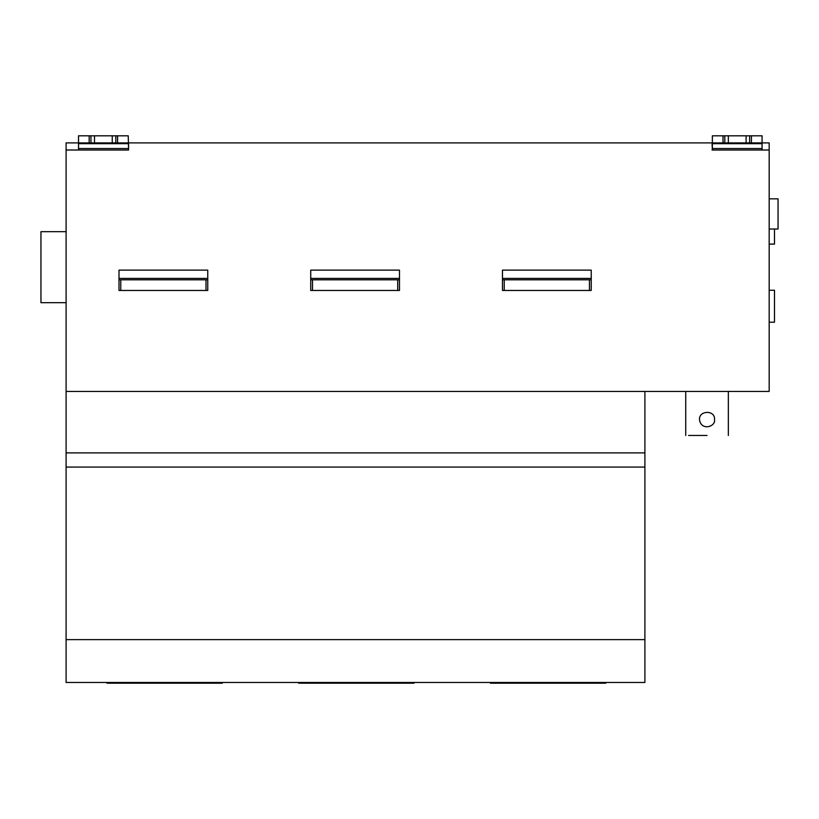 <?xml version="1.0" encoding="UTF-8"?>
<svg xmlns="http://www.w3.org/2000/svg" width="819" height="819" viewBox="0 0 819 819"><rect width="100%" height="100%" fill="white"/><g stroke="black" fill="none" stroke-linecap="round" stroke-linejoin="round"><path stroke-width="1.23" d="M106.931 682.483L106.931 683.189L222.318 683.189L222.318 682.483M298.659 682.483L298.659 683.189L414.045 683.189L414.045 682.483M490.386 682.483L490.386 683.189L605.773 683.189L605.773 682.483M66.093 231.675L40.95 231.675L40.95 302.682L66.093 302.682M207.76 279.811L207.76 270.127L119.001 270.127L119.001 279.811L207.76 279.811L207.76 290.458L119.001 290.458L207.76 290.458M78.522 150.01L78.522 135.811L89.179 135.811L89.179 142.905L90.95 142.905L90.95 135.811L115.807 135.811L115.807 142.905L117.578 142.905L117.578 135.811L128.235 135.811L128.583 150.01L66.093 150.01L66.093 639.629L644.901 639.629L644.901 467.076L66.093 467.076M89.179 135.811L90.95 135.811M712.366 137.285L712.366 135.811L723.013 135.811L723.013 142.905L724.795 142.905L724.795 135.811L762.069 135.811L762.069 143.653L712.366 143.653L712.366 150.01L712.008 142.905L117.578 142.905M115.807 135.811L117.578 135.811M112.254 135.811L112.254 142.905L94.502 142.905L94.502 135.811M115.807 142.905L112.254 142.905M94.502 142.905L90.95 142.905M89.179 142.905L66.093 142.905L66.093 150.01M374.641 290.458L335.585 290.458L374.641 290.458M399.488 290.458L310.729 290.458L399.488 290.458L399.488 270.127L310.729 270.127L310.729 279.811L399.488 279.811M310.729 279.811L310.729 290.458M566.369 290.458L527.313 290.458L566.369 290.458M591.226 290.458L502.457 290.458L591.226 290.458L591.226 270.127L502.457 270.127L502.457 279.811L591.226 279.811L591.226 282.432M502.457 279.811L502.457 290.458M182.913 290.458L143.857 290.458L182.913 290.458M119.001 279.811L119.001 290.458M714.485 419.492C716.041 426.269 702.497 430.999 699.743 421.068C697.071 410.258 715.499 409.377 714.485 419.492M707.043 435.473L688.595 435.473L707.043 435.473M769.174 229.013L778.05 229.013L778.05 198.833L769.174 198.833M769.174 244.093L774.498 244.093L774.498 229.013M769.174 322.205L774.498 322.205L774.498 290.254L769.174 290.254M723.013 135.811L724.795 135.811M762.069 143.653L762.069 150.01M712.366 143.653L712.366 135.811M644.901 467.076L644.901 391.441L769.174 391.441L769.174 142.905L751.422 142.905L751.422 135.811M749.641 135.811L749.641 142.905L751.422 142.905M746.099 135.811L746.099 142.905L728.347 142.905L728.347 135.811M749.641 142.905L746.099 142.905M728.347 142.905L724.795 142.905M723.013 142.905L712.008 142.905M769.174 150.01L712.008 150.01M66.093 452.887L644.901 452.887M66.093 391.441L644.901 391.441M128.583 142.905L128.583 150.01M66.093 639.629L66.093 682.483L644.901 682.483L644.901 639.629M78.522 148.526L128.235 148.526M128.235 143.653L78.522 143.653M397.717 279.811L397.717 290.458M312.51 290.458L312.51 279.811M399.488 278.388L310.729 278.388M589.445 279.811L589.445 290.458M504.238 290.458L504.238 279.811M591.226 278.388L502.457 278.388M205.989 279.811L205.989 290.458M120.772 290.458L120.772 279.811M207.76 278.388L119.001 278.388M712.366 148.526L762.069 148.526M685.738 391.441L685.738 435.473M728.347 391.441L728.347 435.473"/></g></svg>
